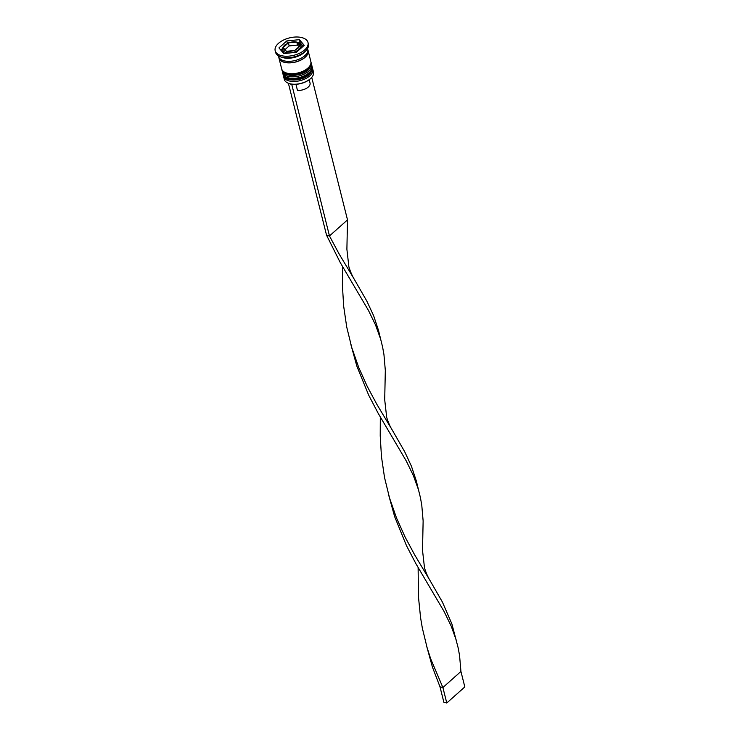 <?xml version="1.0" encoding="UTF-8"?>
<svg xmlns="http://www.w3.org/2000/svg" width="740" height="740" viewBox="0 0 740 740"><rect width="100%" height="100%" fill="white"/><g stroke="black" fill="none" stroke-linecap="round" stroke-linejoin="round"><path stroke-width="1.11" d="M288.397 42.892L283.189 47.536L286.389 51.319L294.807 50.468L300.024 45.825L296.814 42.041L288.397 42.892L289.155 45.917L297.572 45.066L296.814 42.041M301.541 47.712A9.398 4.986 -14.1 0 0 301.485 47.416L300.94 45.251A9.398 4.986 165.9 0 1 299.089 49.377A9.398 4.986 165.9 0 1 289.423 52.882A9.398 4.986 165.9 0 1 282.699 49.83L283.244 51.994A9.398 4.986 -14.1 0 0 284.225 53.53M283.605 76.572L284.299 79.356A15.041 7.973 -14.1 0 0 288.711 83.38A15.041 7.973 -14.1 0 0 310.513 78.616A15.041 7.973 -14.1 0 0 311.494 77.654A15.041 7.973 -14.1 0 0 313.483 72.02L312.779 69.236A15.041 7.973 165.9 0 1 309.82 75.841A15.041 7.973 165.9 0 1 294.354 81.456A15.041 7.973 165.9 0 1 283.605 76.572A15.041 7.973 165.9 0 1 283.476 75.656M311.374 77.793A14.671 7.77 165.9 0 1 311.253 77.922A14.671 7.77 165.9 0 1 310.3 78.856A14.671 7.77 165.9 0 1 291.699 84.138L329.466 235.958L347.513 219.882L346.894 249.25L348.892 266.89C351.472 275.114 354.22 279.119 354.553 279.72L366.827 301.088L373.617 315.656L378.464 330.281L382.608 347.069L383.958 354.636L385.318 370.407L384.707 399.776L386.696 417.416C389.286 425.639 392.024 429.644 392.367 430.245L404.641 451.613L411.421 466.182L416.278 480.806L420.413 497.595L421.772 505.17L423.132 520.932L422.512 550.301L424.51 567.941C427.091 576.164 429.838 580.169 430.171 580.771L442.446 602.138L451.909 623.987L458.227 648.12L459.577 655.696L460.937 671.457L442.89 687.534L439.986 686.803L432.456 667.156L426.481 645.511M312.456 68.376A15.041 7.973 165.9 0 1 312.779 69.236M311.29 63.742A15.041 7.973 165.9 0 1 311.614 64.602A15.041 7.973 165.9 0 1 308.654 71.197A15.041 7.973 165.9 0 1 293.188 76.812A15.041 7.973 165.9 0 1 282.44 71.928A15.041 7.973 165.9 0 1 282.31 71.022M275.178 50.736L275.567 52.281A16.918 8.963 -14.1 0 0 280.525 56.814L282.19 57.396A15.041 7.973 -14.1 0 0 303.992 52.642A15.041 7.973 -14.1 0 0 304.963 51.68L306.157 50.376A16.918 8.963 -14.1 0 0 308.386 44.039L307.997 42.495A16.918 8.963 -14.1 0 0 295.907 37A16.918 8.963 -14.1 0 0 278.508 43.318A16.918 8.963 -14.1 0 0 275.178 50.736A16.918 8.963 -14.1 0 0 287.268 56.231A16.918 8.963 -14.1 0 0 304.667 49.913A16.918 8.963 -14.1 0 0 307.997 42.495M280.525 56.814A16.918 8.963 -14.1 0 0 305.056 51.458A16.918 8.963 -14.1 0 0 306.157 50.376M282.44 71.928L282.828 73.473A15.041 7.973 -14.1 0 0 293.577 78.357A15.041 7.973 -14.1 0 0 309.043 72.742A15.041 7.973 -14.1 0 0 312.002 66.147L311.614 64.602M278.823 57.221A15.041 7.973 -14.1 0 0 278.943 58.007L281.663 68.839A15.041 7.973 -14.1 0 0 292.411 73.723A15.041 7.973 -14.1 0 0 307.877 68.108A15.041 7.973 -14.1 0 0 310.837 61.513L308.118 50.681A15.041 7.973 -14.1 0 0 307.849 49.931M278.943 58.007A15.041 7.973 -14.1 0 0 289.692 62.891A15.041 7.973 -14.1 0 0 305.157 57.276A15.041 7.973 -14.1 0 0 308.118 50.681M278.388 55.805L278.555 56.462A15.041 7.973 -14.1 0 0 289.303 61.346A15.041 7.973 -14.1 0 0 304.769 55.731A15.041 7.973 -14.1 0 0 307.729 49.136L307.562 48.479M295.935 84.305L297.452 90.363A9.028 4.782 -14.1 0 0 308.275 87.033A9.028 4.782 -14.1 0 0 310.051 83.074L309.209 79.744M304.214 45.334L299.404 39.655L286.778 40.931L278.962 47.897L283.772 53.576L296.398 52.29L304.214 45.334M288.877 83.435A14.671 7.77 -14.1 0 0 289.044 83.5A14.671 7.77 -14.1 0 0 291.699 84.138M303.16 46.269L300.181 42.744L299.404 39.655M282.643 48.396L280.784 50.052M287.37 43.318L286.778 40.931M300.181 42.744L299.08 42.855M297.572 45.066L298.951 46.694M284.993 49.626L289.155 45.917M288.785 83.407L291.394 84.406M311.725 77.395L347.513 219.882M288.489 83.666L326.562 235.228L340.326 262.709L368.474 310.458L375.569 325.054L380.545 338.892M354.553 279.72L339.031 253.792L329.466 235.958L326.562 235.228M388.667 494.986L394.642 516.631L406.51 545.722L415.945 563.76L444.093 611.508L451.187 626.105L456.164 639.943M380.314 417.064L380.221 435.906L381.461 456.626L384.522 477.504L389.573 498.103L396.538 518.037L405.085 537.009L414.65 554.843L430.171 580.771M350.862 344.461L356.837 366.106L368.696 395.197L378.14 413.235L406.279 460.983L413.373 475.579L418.359 489.418M342.5 266.539L342.407 285.381L343.656 306.101L346.709 326.978L351.759 347.578L358.733 367.512L367.271 386.483L376.845 404.318L392.367 430.245M418.118 567.589L418.442 596.745L420.561 617.595L422.327 628.029L427.072 647.583L430.643 658.702L442.89 687.534L446.775 703L443.871 702.269L439.986 686.803M446.775 703L464.822 686.923L460.937 671.457M283.096 74.555A15.041 7.973 -14.1 0 0 283.133 74.712A15.041 7.973 -14.1 0 0 293.882 79.596A15.041 7.973 -14.1 0 0 309.348 73.982A15.041 7.973 -14.1 0 0 312.317 67.386A15.041 7.973 -14.1 0 0 312.271 67.229M312.234 67.072A15.041 7.973 165.9 0 1 309.274 73.667A15.041 7.973 165.9 0 1 293.808 79.282A15.041 7.973 165.9 0 1 283.059 74.407L283.133 74.712C284.336 82.029 301.966 81.557 309.228 74.601C312.188 71.234 313.214 68.829 312.317 67.386L312.086 66.6M281.931 69.921A15.041 7.973 -14.1 0 0 281.968 70.078A15.041 7.973 -14.1 0 0 292.716 74.953A15.041 7.973 -14.1 0 0 308.182 69.338A15.041 7.973 -14.1 0 0 311.151 62.743A15.041 7.973 -14.1 0 0 311.105 62.595M311.068 62.438A15.041 7.973 165.9 0 1 308.108 69.033A15.041 7.973 165.9 0 1 292.642 74.648A15.041 7.973 165.9 0 1 281.894 69.764L281.968 70.078C283.17 77.386 300.801 76.923 308.062 69.967C311.022 66.591 312.049 64.186 311.151 62.743L310.92 61.957M287.841 43.309A8.27 4.385 -14.1 0 0 285.196 45.001A8.27 4.385 -14.1 0 0 283.707 46.99M295.926 42.06A8.27 4.385 -14.1 0 0 289.248 42.744M299.672 45.371A8.27 4.385 -14.1 0 0 297.129 42.365M295.334 49.922A8.27 4.385 -14.1 0 0 297.98 48.23A8.27 4.385 -14.1 0 0 299.469 46.241M307.849 50.44A14.855 7.872 165.9 0 1 305.01 57.239A14.855 7.872 165.9 0 1 289.47 62.789A14.855 7.872 165.9 0 1 279.063 57.674M283.503 47.86A8.27 4.385 -14.1 0 0 286.047 50.866M287.24 51.171A8.27 4.385 -14.1 0 0 293.928 50.486M282.957 73.917L283.059 74.407M281.792 69.273L281.894 69.764M300.94 45.251C297.489 40.654 292.069 40.598 284.678 45.085C282.763 47.184 282.107 48.766 282.699 49.83"/></g></svg>
